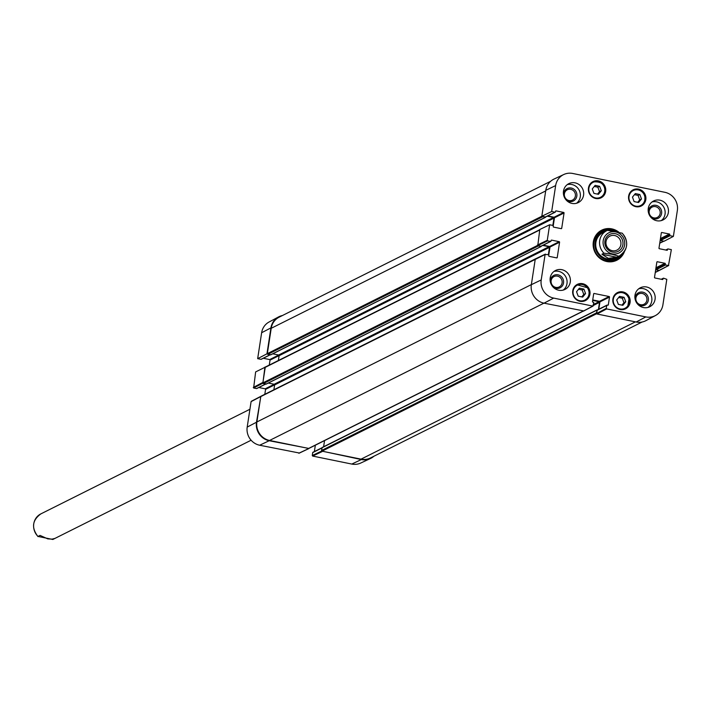 <?xml version="1.0" encoding="UTF-8"?>
<svg xmlns="http://www.w3.org/2000/svg" width="713" height="713" viewBox="0 0 713 713"><rect width="100%" height="100%" fill="white"/><g stroke="black" fill="none" stroke-linecap="round" stroke-linejoin="round"><path stroke-width="1.07" d="M663.705 241.163A0.588 0.561 -116.6 0 1 663.143 241.395L660.202 240.281A0.472 0.446 63.4 0 0 660.514 240.504L670.095 235.718A0.472 0.446 -116.6 0 1 669.721 235.165L660.247 239.907M659.231 270.396A0.588 0.561 -116.6 0 1 658.66 270.637L655.728 269.532A0.472 0.446 63.4 0 0 656.04 269.755L665.621 264.96A0.472 0.446 -116.6 0 1 665.247 264.407L655.773 269.149M642.101 322.018L370.528 457.933A15.882 15.08 -116.6 0 1 361.054 459.145L322.018 451.169A0.588 0.561 -116.6 0 1 321.545 450.482L322.142 447.497L596.843 310.093M596.656 313.524A0.588 0.561 -116.6 0 1 596.398 312.927L597.351 309.95M598.43 309.406L599.508 302.374A0.588 0.561 63.4 0 0 599.036 301.688L592.663 300.387M323.613 446.757L324.549 440.598M309.228 448.138A0.588 0.561 -116.6 0 1 308.631 448.432L269.585 440.456A15.882 15.08 -116.6 0 1 256.885 421.962L260.762 396.597A0.588 0.561 -116.6 0 1 261.404 396.143M548.368 254.666L549.482 247.384A0.588 0.561 63.4 0 0 549.01 246.707L542.736 245.424M273.89 389.761L274.63 384.94A0.588 0.561 63.4 0 0 274.157 384.254L268.293 383.059M541.274 246.154L538.181 246.021A0.588 0.561 -116.6 0 1 537.727 245.566M266.368 383.942L263.329 383.576A0.588 0.561 -116.6 0 1 262.856 382.89L265.236 367.355A0.588 0.561 -116.6 0 1 265.887 366.901M552.842 225.424L553.956 218.142A0.588 0.561 63.4 0 0 553.484 217.456L547.21 216.182M278.364 360.52L279.104 355.698A0.588 0.561 63.4 0 0 278.631 355.012L272.767 353.817M545.748 216.912L542.655 216.779A0.588 0.561 -116.6 0 1 542.201 216.333M270.842 354.7L267.803 354.334A0.588 0.561 -116.6 0 1 267.33 353.648L271.216 328.292A15.882 15.08 -116.6 0 1 279.166 317.16L550.623 181.307M603.964 253.195A14.117 13.404 -116.6 0 1 606.79 230.656A14.117 13.404 -116.6 0 1 607.458 230.344L622.271 233.204C629 242.001 628.046 249.568 619.428 255.905A14.117 13.404 -116.6 0 1 618.768 256.217L616.718 257.241L608.305 258.347L601.915 254.22L603.964 253.195L612.146 254.309L618.768 256.217M616.718 257.241L601.915 254.22M614.606 235.522A7.816 7.424 -116.6 0 1 616.941 250.111A7.816 7.424 -116.6 0 1 606.808 246.44A7.816 7.424 -116.6 0 1 614.606 235.522M615.31 233.695A9.465 8.993 63.4 0 0 605.426 245.887A9.465 8.993 63.4 0 0 620.978 249.069A9.465 8.993 63.4 0 0 615.31 233.695M40.053 535.41L47.762 538.876L52.058 539.126L54.856 538.431L52.789 539.465L38.003 536.434L40.053 535.41M41.497 513.592A14.117 13.404 63.4 0 0 40.837 513.895C32.219 520.24 31.265 527.807 37.985 536.595L38.003 536.434A14.117 13.404 63.4 0 1 40.837 513.895L249.924 409.253M619.57 296.394L624.071 297.312L625.738 301.751L622.868 305.316L618.367 304.398L616.7 299.95L619.57 296.394M632.458 197.1L635.345 193.588L639.846 194.515L641.477 198.998L638.59 202.501L634.098 201.583L632.458 197.1M635.88 206.69A9.055 8.601 -116.6 0 1 628.652 198.998A9.055 8.601 -116.6 0 1 633.171 189.801A9.055 8.601 -116.6 0 1 644.917 194.052A9.055 8.601 -116.6 0 1 641.281 205.995A9.055 8.601 -116.6 0 1 635.88 206.69M547.655 240.851L550.489 241.431L540.917 246.226L537.789 245.593L547.655 240.851L547.272 240.308L549.652 224.764L552.94 225.442A0.472 0.446 -116.6 0 1 553.315 225.985L553.226 226.556A0.472 0.446 63.4 0 0 553.609 227.108L561.193 228.659A0.472 0.446 63.4 0 0 561.71 228.294L561.042 228.623M551.14 240.37L551.612 240.129A0.472 0.446 63.4 0 0 551.096 240.495L551.006 241.065A0.472 0.446 -116.6 0 1 550.489 241.431M551.612 240.129L559.197 241.68L549.616 246.475A0.472 0.446 -116.6 0 1 549.999 247.019L559.571 242.224A0.472 0.446 63.4 0 0 559.197 241.68M559.571 242.224L557.236 257.536L556.568 257.865M593.706 293.711L594.187 293.48A0.472 0.446 63.4 0 0 593.671 293.845L592.476 301.608A0.472 0.446 63.4 0 0 592.86 302.16L593.412 302.267A0.472 0.446 -116.6 0 1 593.786 302.82L592.833 306.091L553.671 298.096A15.588 14.795 -116.6 0 1 541.212 279.942L545.106 254.47L548.466 254.684A0.472 0.446 -116.6 0 1 548.841 255.227L548.752 255.807A0.472 0.446 63.4 0 0 549.135 256.35L556.719 257.901A0.472 0.446 63.4 0 0 557.236 257.536M594.187 293.48L609.134 296.528L599.553 301.323A0.472 0.446 -116.6 0 1 599.927 301.875L609.508 297.08A0.472 0.446 63.4 0 0 609.134 296.528M609.508 297.08L608.323 304.843L607.654 305.182M606.727 305.467L606.282 308.373L596.665 313.453L597.146 310.262L606.727 305.467A0.472 0.446 -116.6 0 1 607.244 305.102L607.806 305.209A0.472 0.446 63.4 0 0 608.323 304.843M661.575 279.327L663.072 278.569A0.472 0.446 -116.6 0 1 663.589 278.204L666.807 279.336L662.912 304.808A15.588 14.795 -116.6 0 1 655.452 315.547A15.588 14.795 -116.6 0 1 645.818 316.92L606.665 308.925L606.282 308.373M663.072 278.569L662.324 279.478M656.887 261.974L657.368 261.742A0.472 0.446 63.4 0 0 656.851 262.108L654.507 277.41A0.472 0.446 63.4 0 0 654.89 277.963L662.475 279.514A0.472 0.446 63.4 0 0 662.992 279.148M657.368 261.742L664.953 263.293L655.987 267.776M655.862 268.578L665.327 263.837A0.472 0.446 63.4 0 0 664.953 263.293M665.327 263.837L665.247 264.407M665.621 264.96L668.464 265.539L659.65 270.138M666.049 250.085L667.555 249.327A0.472 0.446 -116.6 0 1 668.063 248.962L671.352 249.639L668.464 265.539M667.555 249.327L666.798 250.236M661.37 232.732L661.842 232.5A0.472 0.446 63.4 0 0 661.325 232.866L658.981 248.169A0.472 0.446 63.4 0 0 659.365 248.721L666.949 250.263A0.472 0.446 63.4 0 0 667.466 249.898M661.842 232.5L669.427 234.042L660.461 238.534M660.336 239.336L669.81 234.595A0.472 0.446 63.4 0 0 669.427 234.042M669.81 234.595L669.721 235.165M670.095 235.718L673.384 236.386L664.088 241.235L660.514 240.504M551.684 211.52L554.972 212.189L545.392 216.984L541.818 216.253L551.684 211.52L555.65 185.585A15.588 14.795 -116.6 0 1 563.805 174.498A15.588 14.795 -116.6 0 1 572.744 173.473L664.89 192.305A15.588 14.795 -116.6 0 1 677.35 210.451L673.384 236.386M555.614 211.128L556.087 210.888A0.472 0.446 63.4 0 0 555.57 211.253L555.48 211.823A0.472 0.446 -116.6 0 1 554.972 212.189M556.087 210.888L563.671 212.438L554.09 217.233A0.472 0.446 -116.6 0 1 554.473 217.777L564.054 212.982A0.472 0.446 63.4 0 0 563.671 212.438M564.054 212.982L561.71 228.294M579.99 301.296A9.055 8.601 -116.6 0 1 572.762 293.604A9.055 8.601 -116.6 0 1 577.28 284.398A9.055 8.601 -116.6 0 1 589.027 288.649A9.055 8.601 -116.6 0 1 585.391 300.601A9.055 8.601 -116.6 0 1 579.99 301.296M595.72 198.49A9.055 8.601 -116.6 0 1 588.492 190.799A9.055 8.601 -116.6 0 1 593.011 181.592A9.055 8.601 -116.6 0 1 604.758 185.843A9.055 8.601 -116.6 0 1 601.121 197.795A9.055 8.601 -116.6 0 1 595.72 198.49M571.96 203.41A10.588 10.053 -116.6 0 1 563.511 194.417A10.588 10.053 -116.6 0 1 568.796 183.66A10.588 10.053 -116.6 0 1 582.521 188.633A10.588 10.053 -116.6 0 1 578.27 202.599A10.588 10.053 -116.6 0 1 571.96 203.41M558.671 290.227A10.588 10.053 -116.6 0 1 550.222 281.234A10.588 10.053 -116.6 0 1 555.507 270.477A10.588 10.053 -116.6 0 1 569.232 275.441A10.588 10.053 -116.6 0 1 564.981 289.416A10.588 10.053 -116.6 0 1 558.671 290.227M643.456 307.553A10.588 10.053 -116.6 0 1 635.007 298.56A10.588 10.053 -116.6 0 1 640.292 287.802A10.588 10.053 -116.6 0 1 654.017 292.767A10.588 10.053 -116.6 0 1 649.766 306.733A10.588 10.053 -116.6 0 1 643.456 307.553M656.744 220.736A10.588 10.053 -116.6 0 1 648.286 211.743A10.588 10.053 -116.6 0 1 653.571 200.986A10.588 10.053 -116.6 0 1 667.306 205.95A10.588 10.053 -116.6 0 1 663.054 219.925A10.588 10.053 -116.6 0 1 656.744 220.736M620.15 309.504A9.055 8.601 -116.6 0 1 612.922 301.804A9.055 8.601 -116.6 0 1 617.44 292.606A9.055 8.601 -116.6 0 1 629.187 296.858A9.055 8.601 -116.6 0 1 625.551 308.809A9.055 8.601 -116.6 0 1 620.15 309.504M618.75 232.126A16.827 15.971 63.4 0 0 611.781 228.864A16.827 15.971 63.4 0 0 593.51 240.941A16.827 15.971 63.4 0 0 604.847 261.011A16.827 15.971 63.4 0 0 624.508 251.395M655.541 206.654A5.784 5.49 -116.6 0 1 658.999 216.048A5.784 5.49 -116.6 0 1 649.498 214.105A5.784 5.49 -116.6 0 1 655.541 206.654M570.756 189.328A5.784 5.49 -116.6 0 1 574.215 198.722A5.784 5.49 -116.6 0 1 564.714 196.788A5.784 5.49 -116.6 0 1 570.756 189.328M557.468 276.145A5.784 5.49 -116.6 0 1 560.935 285.539A5.784 5.49 -116.6 0 1 551.434 283.605A5.784 5.49 -116.6 0 1 557.468 276.145M642.253 293.471A5.784 5.49 -116.6 0 1 645.72 302.865A5.784 5.49 -116.6 0 1 636.219 300.922A5.784 5.49 -116.6 0 1 642.253 293.471M585.551 293.551L582.699 297.089L578.181 296.162L576.55 291.706L579.402 288.168L583.929 289.095L585.551 293.551L583.769 294.442L582.147 289.986L578.528 289.246M583.929 289.095L582.147 289.986M581.79 296.902L583.769 294.442M637.698 202.323L639.695 199.89L638.064 195.407L634.463 194.667M641.477 198.998L639.695 199.89M639.846 194.515L638.064 195.407M624.071 297.312L622.28 298.203L618.697 297.473M621.959 305.128L623.955 302.642L622.28 298.203M625.738 301.751L623.955 302.642M599.642 186.298L601.309 190.736L598.439 194.301L593.938 193.383L592.271 188.936L595.141 185.38L599.642 186.298L597.85 187.189L594.268 186.458M597.53 194.114L599.526 191.628L597.85 187.189M601.309 190.736L599.526 191.628M614.758 231.288A16.114 15.303 63.4 0 0 610.881 229.942A16.114 15.303 63.4 0 0 601.576 231.039M615.996 259.853A16.114 15.303 63.4 0 0 621.691 254.461M607.137 230.486A14.946 14.189 63.4 0 0 595.097 242.304A14.946 14.189 63.4 0 0 602.993 258.231A14.946 14.189 63.4 0 0 619.766 255.726M604.963 231.778A14.117 13.404 63.4 0 0 595.89 242.465A14.117 13.404 63.4 0 0 601.808 256.528A14.117 13.404 63.4 0 0 616.451 257.357M614.392 258.347A14.117 13.404 63.4 0 0 615.123 257.848M603.92 232.625A14.117 13.404 63.4 0 0 601.817 233.222M553.261 225.682L554.473 217.777M554.09 217.233L547.709 215.923M545.392 216.984A0.472 0.446 63.4 0 0 545.864 216.743M563.805 174.498L554.099 179.025A15.882 15.08 63.4 0 0 545.784 190.326L541.818 216.253L267.33 353.648M659.16 270.387L656.04 269.755M596.665 313.453L597.039 314.005L636.192 322.009A15.882 15.08 63.4 0 0 646.014 320.6L655.452 315.547M606.772 305.333L597.663 309.897A0.472 0.446 63.4 0 0 597.146 310.262M598.804 309.219L599.927 301.875M599.553 301.323L592.735 299.932M545.151 254.327L535.249 259.202L531.345 284.683A15.882 15.08 63.4 0 0 544.046 303.177L583.689 310.921M548.787 254.924L549.999 247.019M549.616 246.475L543.235 245.174M540.917 246.226A0.472 0.446 63.4 0 0 541.39 245.985M549.652 224.764L539.794 229.506L537.789 245.593M651.103 217.527A6.961 6.613 63.4 0 0 661.192 214.987A6.961 6.613 63.4 0 0 656.049 205.344A6.961 6.613 63.4 0 0 648.331 211.984M661.316 220.584A10.588 10.053 63.4 0 0 663.999 207.608A10.588 10.053 63.4 0 0 652.003 201.975M566.318 200.201A6.961 6.613 63.4 0 0 576.407 197.661A6.961 6.613 63.4 0 0 571.265 188.027A6.961 6.613 63.4 0 0 563.546 194.658M576.541 203.258A10.588 10.053 63.4 0 0 579.214 190.282A10.588 10.053 63.4 0 0 567.218 184.649M553.038 287.018A6.961 6.613 63.4 0 0 563.118 284.478A6.961 6.613 63.4 0 0 557.976 274.835A6.961 6.613 63.4 0 0 550.267 281.475M563.252 290.075A10.588 10.053 63.4 0 0 565.935 277.099A10.588 10.053 63.4 0 0 553.939 271.466M637.814 304.344A6.961 6.613 63.4 0 0 647.903 301.804A6.961 6.613 63.4 0 0 642.761 292.161A6.961 6.613 63.4 0 0 635.042 298.8M648.037 307.401A10.588 10.053 63.4 0 0 650.719 294.424A10.588 10.053 63.4 0 0 638.723 288.783M622.547 253.73A16.114 15.303 -116.6 0 1 616.299 259.71A16.114 15.303 -116.6 0 1 595.4 252.144A16.114 15.303 -116.6 0 1 601.87 230.887A16.114 15.303 -116.6 0 1 611.478 229.648A16.114 15.303 -116.6 0 1 616.549 231.654M321.75 451.035L312.276 455.518L312.651 456.062L351.803 464.065A15.588 14.795 63.4 0 0 360.742 463.04L370.448 458.512A15.882 15.08 -116.6 0 1 361.339 459.555L321.804 451.079M312.276 455.518L312.713 452.603L321.919 447.996M321.937 447.88L313.23 452.238A0.472 0.446 63.4 0 0 312.713 452.603M314.371 451.57L315.342 445.206M260.423 396.642L251.092 401.615L247.197 427.087A15.588 14.795 63.4 0 0 259.657 445.233L299.282 453.013M264.808 394.307L265.566 389.369L274.63 384.833M274.255 384.289L265.183 388.826A0.472 0.446 -116.6 0 1 265.566 389.369M265.183 388.826L258.801 387.516M265.557 384.031L256.484 388.576A0.472 0.446 63.4 0 0 256.956 388.335M256.484 388.576L253.641 387.997L262.883 383.166M265.316 367.133L255.637 371.91L253.641 387.997M269.282 365.065L270.04 360.127L279.104 355.591M278.73 355.038L269.657 359.584A0.472 0.446 -116.6 0 1 270.04 360.127M269.657 359.584L263.275 358.274M270.031 354.789L260.958 359.334A0.472 0.446 63.4 0 0 261.43 359.094M260.958 359.334L257.669 358.657L266.965 353.808L270.931 327.882A15.882 15.08 -116.6 0 1 278.533 316.937A15.882 15.08 -116.6 0 1 282.446 315.52M278.533 316.937L269.095 321.991A15.588 14.795 63.4 0 0 261.635 332.73L257.669 358.657M262.874 383.122L264.942 367.061M308.854 448.432L269.193 440.732A15.882 15.08 -116.6 0 1 256.493 422.23L260.842 396.383M373.924 456.231A15.882 15.08 -116.6 0 1 370.448 458.512M659.766 243.088L663.143 241.395M655.292 272.33L658.66 270.637M361.054 459.145L635.408 321.848M322.018 451.169L596.692 313.702M321.545 450.482L596.398 312.927M312.954 452.274L596.817 310.191M593.394 305.44L599.508 302.374M593.546 304.442L599.036 301.688M308.631 448.432L582.976 311.135M269.585 440.456L543.939 303.15M256.885 421.962L531.363 284.594M260.762 396.597L545.106 254.47M274.63 384.94L549.482 247.384M274.157 384.254L549.01 246.707M266.011 384.12L540.864 246.573M263.329 383.576L538.181 246.021M262.856 382.89L537.522 245.432M265.236 367.355L539.714 229.987M279.104 355.698L553.956 218.142M278.631 355.012L553.484 217.456M270.485 354.878L545.338 217.322M267.803 354.334L542.655 216.779M271.216 328.292L545.695 190.924M622.262 233.374A14.117 13.404 -116.6 0 1 619.428 255.905L615.595 257.821M612.226 253.846A11.292 10.722 -116.6 0 1 605.471 235.504A11.292 10.722 -116.6 0 1 624.018 239.292A11.292 10.722 -116.6 0 1 612.226 253.846M52.789 539.465L53.475 539.144L52.789 539.465A14.117 13.404 63.4 0 0 53.475 539.144L251.11 440.233M627.485 306.269A8.351 7.932 -116.6 0 1 613.759 303.515A8.351 7.932 -116.6 0 1 622.44 292.722A8.351 7.932 -116.6 0 1 627.485 306.269M644.454 195.407A8.351 7.932 -116.6 0 1 635.693 206.137A8.351 7.932 -116.6 0 1 630.738 192.555A8.351 7.932 -116.6 0 1 644.454 195.407M636.656 206.815A8.823 8.378 63.4 0 0 640.782 205.986A8.823 8.378 63.4 0 0 644.739 195.317A8.823 8.378 63.4 0 0 632.877 190.202A8.823 8.378 63.4 0 0 629.748 193.009M579.829 300.743A8.351 7.932 -116.6 0 1 574.83 287.179A8.351 7.932 -116.6 0 1 588.546 289.977A8.351 7.932 -116.6 0 1 579.829 300.743M580.765 301.421A8.823 8.378 63.4 0 0 584.883 300.592A8.823 8.378 63.4 0 0 588.43 288.952A8.823 8.378 63.4 0 0 576.986 284.808A8.823 8.378 63.4 0 0 573.858 287.606M620.925 309.62A8.823 8.378 63.4 0 0 625.051 308.791A8.823 8.378 63.4 0 0 627.707 306.643A8.823 8.378 63.4 0 0 627.627 295.628A8.823 8.378 63.4 0 0 617.146 293.016A8.823 8.378 63.4 0 0 614.018 295.815M603.055 195.255A8.351 7.932 -116.6 0 1 589.33 192.501A8.351 7.932 -116.6 0 1 598.02 181.708A8.351 7.932 -116.6 0 1 603.055 195.255M596.496 198.606A8.823 8.378 63.4 0 0 600.622 197.777A8.823 8.378 63.4 0 0 603.278 195.629A8.823 8.378 63.4 0 0 603.198 184.614A8.823 8.378 63.4 0 0 592.717 182.002A8.823 8.378 63.4 0 0 589.589 184.801M613.866 260.664A16.016 15.205 63.4 0 0 621.46 254.648M614.356 231.208A16.016 15.205 63.4 0 0 599.651 232.26M612.36 230.825A15.552 14.768 63.4 0 0 593.84 242.527A15.552 14.768 63.4 0 0 594.161 248.855M597.289 255.111A15.552 14.768 63.4 0 0 620.524 255.29M547.272 240.308L537.415 245.04M592.833 306.091L583.207 311.18M544.046 303.177L553.671 298.096M597.039 314.005L606.665 308.925M663.117 278.444L661.423 279.291M667.591 249.202L665.897 250.049M545.784 190.326L555.65 185.585M531.345 284.683L541.212 279.942M636.192 322.009L645.818 316.92M312.651 456.062L322.187 451.561M361.339 459.555L351.803 464.065M308.355 448.735L298.818 453.236M251.092 401.615L260.397 396.758M262.562 382.596L253.267 387.444M256.493 422.23L247.197 427.087M270.931 327.882L261.635 332.73M269.193 440.732L259.657 445.233M659.739 243.231L663.491 241.351M655.265 272.473L659.017 270.592M322.142 447.497L596.995 309.941M308.979 448.388L583.163 311.171M261.056 396.187L535.909 258.632M266.216 384.093L541.069 246.546M265.53 366.945L539.759 229.702M270.69 354.851L545.543 217.296M607.476 230.335L602.966 232.572M631.54 190.879L632.877 190.202C638.171 188.321 642.137 190.023 644.766 195.309C645.372 201.565 644.044 205.121 640.782 205.986L639.436 206.663M583.546 301.26L588.252 297.428L589.419 292.802L587.806 287.838L576.986 284.808L575.641 285.476M615.8 293.685L621.7 292.214L626.094 294.05L629.107 298.319L627.725 306.635L623.706 309.469M599.276 198.455L603.296 195.62C606.567 193.125 607.521 180.273 592.717 182.002L591.371 182.671M545.668 216.948L555.249 212.153M541.194 246.19L550.775 241.395M545.347 254.131L535.49 258.872M583.492 311.135L593.118 306.055M597.387 309.932L606.968 305.137M661.272 279.264L663.313 278.239M668.749 265.494L659.454 270.352M665.746 250.022L667.787 248.997M299.086 453.21L308.622 448.7M260.619 396.437L251.324 401.285M265.708 384.066L256.76 388.54M270.182 354.816L261.234 359.299"/></g></svg>
